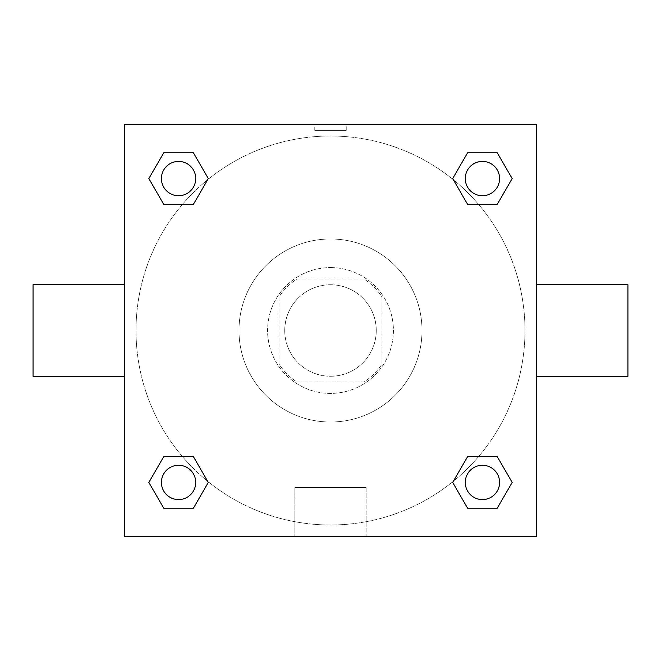 <?xml version="1.0" encoding="UTF-8"?>
<svg xmlns="http://www.w3.org/2000/svg" width="661" height="661" viewBox="0 0 661 661"><rect width="100%" height="100%" fill="white"/><g stroke="black" fill="none" stroke-linecap="round" stroke-linejoin="round"><path stroke-width="0.5" stroke-dasharray="3.31 2.48" d="M376.258 330.5A45.758 45.758 0 0 0 307.621 290.873A45.758 45.758 0 0 0 307.621 370.127A45.758 45.758 0 0 0 376.258 330.5A45.758 45.758 0 0 0 307.621 290.873A45.758 45.758 0 0 0 307.621 370.127A45.758 45.758 0 0 0 376.258 330.5M364.062 381.984L296.938 381.984A61.456 61.456 0 0 1 279.016 364.062L279.016 296.938A61.456 61.456 0 0 1 296.938 279.016L364.062 279.016A61.456 61.456 0 0 1 381.984 296.938L381.984 364.062A61.456 61.456 0 0 1 364.062 381.984L296.938 381.984A61.456 61.456 0 0 1 279.016 364.062L279.016 296.938A61.456 61.456 0 0 1 296.938 279.016L364.062 279.016A61.456 61.456 0 0 1 381.984 296.938L381.984 364.062A61.456 61.456 0 0 1 364.062 381.984M330.5 267.581A62.919 62.919 0 0 1 384.991 361.964A62.919 62.919 0 0 1 276.009 361.964A62.919 62.919 0 0 1 330.5 267.581A62.919 62.919 0 0 0 267.581 330.5A62.919 62.919 0 0 0 330.5 393.419A62.919 62.919 0 0 0 393.419 330.5A62.919 62.919 0 0 0 330.5 267.581M422.024 330.5A91.524 91.524 0 0 0 284.742 251.238A91.524 91.524 0 0 0 284.742 409.762A91.524 91.524 0 0 0 422.024 330.5A91.524 91.524 0 0 0 284.742 251.238A91.524 91.524 0 0 0 284.742 409.762A91.524 91.524 0 0 0 422.024 330.5M182.51 204.315L163.713 204.315L182.51 204.315L163.713 204.315L148.849 178.569L163.713 152.831L193.433 152.831L208.298 178.569L193.433 204.315M193.433 456.685L208.298 482.431L193.433 456.685L208.298 482.431L193.433 456.685L208.298 482.431L193.433 508.169L163.713 508.169L148.849 482.431L163.713 456.685L182.51 456.685M124.574 536.426L124.574 124.574L536.426 124.574L536.426 536.426L124.574 536.426L124.574 124.574L536.426 124.574L536.426 536.426L124.574 536.426L124.574 124.574L536.426 124.574L536.426 536.426L124.574 536.426M467.567 204.315L452.702 178.569L467.567 204.315L452.702 178.569L467.567 204.315L452.702 178.569L467.567 152.831L497.287 152.831L512.151 178.569L497.287 204.315L478.49 204.315M478.49 456.685L497.287 456.685L478.49 456.685L497.287 456.685L512.151 482.431L497.287 508.169L467.567 508.169L452.702 482.431L467.567 456.685M346.232 124.582L314.768 124.582L346.232 124.574L314.768 124.574L346.232 124.574L314.768 124.574L346.232 124.574L346.232 130.341L314.768 130.341L346.232 130.341M524.983 330.5A194.483 194.483 0 0 0 233.259 162.069A194.483 194.483 0 0 0 233.259 498.931A194.483 194.483 0 0 0 524.983 330.5A194.483 194.483 0 0 0 233.259 162.069A194.483 194.483 0 0 0 233.259 498.931A194.483 194.483 0 0 0 524.983 330.5M195.73 482.431A17.161 17.161 0 0 0 169.993 467.567A17.161 17.161 0 0 0 169.993 497.287A17.161 17.161 0 0 0 195.73 482.431A17.161 17.161 0 0 0 169.993 467.567A17.161 17.161 0 0 0 169.993 497.287A17.161 17.161 0 0 0 195.73 482.431A17.161 17.161 0 0 0 169.993 467.567A17.161 17.161 0 0 0 169.993 497.287A17.161 17.161 0 0 0 195.73 482.431A17.161 17.161 0 0 0 169.993 467.567A17.161 17.161 0 0 0 169.993 497.287A17.161 17.161 0 0 0 195.73 482.431A17.161 17.161 0 0 0 169.993 467.567A17.161 17.161 0 0 0 169.993 497.287A17.161 17.161 0 0 0 195.73 482.431M195.73 178.569A17.161 17.161 0 0 0 169.993 163.713A17.161 17.161 0 0 0 169.993 193.433A17.161 17.161 0 0 0 195.73 178.569A17.161 17.161 0 0 0 169.993 163.713A17.161 17.161 0 0 0 169.993 193.433A17.161 17.161 0 0 0 195.73 178.569A17.161 17.161 0 0 0 169.993 163.713A17.161 17.161 0 0 0 169.993 193.433A17.161 17.161 0 0 0 195.73 178.569A17.161 17.161 0 0 0 169.993 163.713A17.161 17.161 0 0 0 169.993 193.433A17.161 17.161 0 0 0 195.73 178.569A17.161 17.161 0 0 0 169.993 163.713A17.161 17.161 0 0 0 169.993 193.433A17.161 17.161 0 0 0 195.73 178.569M499.592 178.569A17.161 17.161 0 0 0 473.846 163.713A17.161 17.161 0 0 0 473.846 193.433A17.161 17.161 0 0 0 499.592 178.569A17.161 17.161 0 0 0 473.846 163.713A17.161 17.161 0 0 0 473.846 193.433A17.161 17.161 0 0 0 499.592 178.569A17.161 17.161 0 0 0 473.846 163.713A17.161 17.161 0 0 0 473.846 193.433A17.161 17.161 0 0 0 499.592 178.569A17.161 17.161 0 0 0 473.846 163.713A17.161 17.161 0 0 0 473.846 193.433A17.161 17.161 0 0 0 499.592 178.569A17.161 17.161 0 0 0 473.846 163.713A17.161 17.161 0 0 0 473.846 193.433A17.161 17.161 0 0 0 499.592 178.569M465.27 482.431A17.161 17.161 0 0 1 491.007 467.567A17.161 17.161 0 0 1 491.007 497.287A17.161 17.161 0 0 1 465.27 482.431A17.161 17.161 0 0 1 491.007 467.567A17.161 17.161 0 0 1 491.007 497.287A17.161 17.161 0 0 1 465.27 482.431M366.12 536.426L294.88 536.426L366.12 536.426L294.88 536.426L366.12 536.426L366.12 487.554L294.88 487.554L366.12 487.554L294.88 487.554L366.12 487.554L366.12 536.426M124.574 330.5L124.574 284.742L124.574 330.5M536.426 330.5L536.426 284.742L536.426 330.5M627.95 284.742L627.95 376.258M33.05 376.258L33.05 284.742M163.713 508.169L148.849 482.431L163.713 456.685L148.849 482.431L163.713 456.685L148.849 482.431L163.713 508.169L148.849 482.431L163.713 508.169L193.433 508.169L163.713 508.169M208.298 482.431L193.433 508.169L208.298 482.431M452.702 178.569L467.567 152.831L497.287 152.831L512.151 178.569L497.287 204.315L512.151 178.569L497.287 204.315L512.151 178.569L497.287 152.831L512.151 178.569L497.287 152.831L467.567 152.831L452.702 178.569M163.713 204.315L148.849 178.569L163.713 152.831L193.433 152.831L208.298 178.569L193.433 152.831L208.298 178.569L193.433 152.831L163.713 152.831L148.849 178.569L163.713 152.831L148.849 178.569L163.713 204.315M467.567 508.169L452.702 482.431L467.567 508.169L452.702 482.431L467.567 508.169L497.287 508.169L467.567 508.169M497.287 456.685L512.151 482.431L497.287 508.169L512.151 482.431L497.287 508.169L512.151 482.431L497.287 456.685M536.418 330.5L536.418 314.768L536.418 330.5M124.582 330.5L124.582 314.768L124.582 330.5M499.592 482.431A17.161 17.161 0 0 0 473.846 467.567A17.161 17.161 0 0 0 473.846 497.287A17.161 17.161 0 0 0 499.592 482.431A17.161 17.161 0 0 0 473.846 467.567A17.161 17.161 0 0 0 473.846 497.287A17.161 17.161 0 0 0 499.592 482.431A17.161 17.161 0 0 0 473.846 467.567A17.161 17.161 0 0 0 473.846 497.287A17.161 17.161 0 0 0 499.592 482.431M294.88 487.554L294.88 536.426L294.88 487.554M314.768 130.341L314.768 124.582"/><path stroke-width="0.99" d="M193.433 204.315L163.713 204.315L148.849 178.569L163.713 152.831L193.433 152.831L208.298 178.569L193.433 204.315L163.713 204.315L182.51 204.315M182.51 456.685L193.433 456.685L208.298 482.431L193.433 508.169L163.713 508.169L148.849 482.431L163.713 456.685L193.433 456.685M478.49 204.315L467.567 204.315L452.702 178.569L467.567 152.831L497.287 152.831L512.151 178.569L497.287 204.315L467.567 204.315M467.567 456.685L497.287 456.685L512.151 482.431L497.287 508.169L467.567 508.169L452.702 482.431L467.567 456.685L497.287 456.685L478.49 456.685M536.426 376.258L627.95 376.258L627.95 284.742L536.426 284.742M124.574 284.742L33.05 284.742L33.05 376.258L124.574 376.258M124.574 124.574L536.426 124.574L536.426 536.426L124.574 536.426L124.574 124.574M497.287 508.169L467.567 508.169L497.287 508.169M499.592 482.431A17.161 17.161 0 0 0 473.846 467.567A17.161 17.161 0 0 0 473.846 497.287A17.161 17.161 0 0 0 499.592 482.431M193.433 508.169L163.713 508.169L193.433 508.169M195.73 482.431A17.161 17.161 0 0 0 169.993 467.567A17.161 17.161 0 0 0 169.993 497.287A17.161 17.161 0 0 0 195.73 482.431M467.567 152.831L497.287 152.831L467.567 152.831M499.592 178.569A17.161 17.161 0 0 0 473.846 163.713A17.161 17.161 0 0 0 473.846 193.433A17.161 17.161 0 0 0 499.592 178.569M163.713 152.831L193.433 152.831L163.713 152.831M195.73 178.569A17.161 17.161 0 0 0 169.993 163.713A17.161 17.161 0 0 0 169.993 193.433A17.161 17.161 0 0 0 195.73 178.569"/></g></svg>
